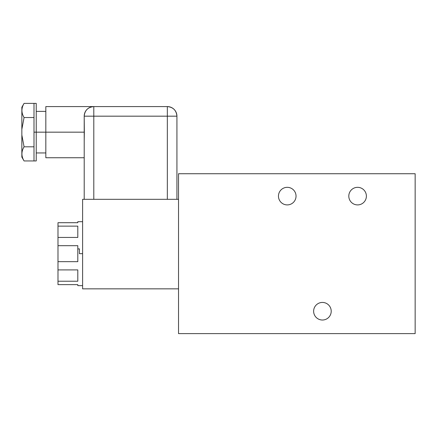 <?xml version="1.0" encoding="UTF-8"?>
<svg xmlns="http://www.w3.org/2000/svg" width="437" height="437" viewBox="0 0 437 437"><rect width="100%" height="100%" fill="white"/><g stroke="black" fill="none" stroke-linecap="round" stroke-linejoin="round"><path stroke-width="0.66" d="M178.531 333.611L415.15 333.611L415.15 173.735L178.531 173.735L178.531 333.611L178.531 173.735L415.15 173.735L415.15 333.611L178.531 333.611M348.802 196.115A8.795 8.795 0 0 1 357.592 187.326A8.795 8.795 0 0 1 366.386 196.115A8.795 8.795 0 0 1 357.592 204.909A8.795 8.795 0 0 1 348.802 196.115A8.795 8.795 0 0 0 357.592 204.909A8.795 8.795 0 0 0 366.386 196.115A8.795 8.795 0 0 0 357.592 187.326A8.795 8.795 0 0 0 348.802 196.115M278.456 196.115A8.795 8.795 0 0 1 287.246 187.326A8.795 8.795 0 0 1 296.04 196.115A8.795 8.795 0 0 1 287.246 204.909A8.795 8.795 0 0 1 278.456 196.115A8.795 8.795 0 0 0 287.246 204.909A8.795 8.795 0 0 0 296.04 196.115A8.795 8.795 0 0 0 287.246 187.326A8.795 8.795 0 0 0 278.456 196.115M313.629 311.231A8.795 8.795 0 0 1 322.419 302.437A8.795 8.795 0 0 1 331.213 311.231A8.795 8.795 0 0 1 322.419 320.021A8.795 8.795 0 0 1 313.629 311.231A8.795 8.795 0 0 0 322.419 320.021A8.795 8.795 0 0 0 331.213 311.231A8.795 8.795 0 0 0 322.419 302.437A8.795 8.795 0 0 0 313.629 311.231M82.604 285.651L77.808 285.651L77.808 284.634L57.984 284.634L57.984 281.22L77.808 281.22L77.808 269.913L57.984 269.913L57.984 261.665L77.808 261.665L77.808 248.888L79.408 248.888L79.408 253.673L82.604 253.673L79.408 253.673L79.408 248.888L77.808 248.888L77.808 245.681L57.984 245.681L57.984 237.433L77.808 237.433L77.808 226.131L57.984 226.131L57.984 222.712L77.808 222.712L77.808 221.696L82.604 221.696M77.808 222.712L57.984 222.712L77.808 222.712C77.808 221.368 77.808 221.368 77.808 222.712L57.984 222.712L57.984 226.131L77.808 226.131L77.808 237.433L57.984 237.433L57.984 226.131L57.984 245.681L77.808 245.681L77.808 261.665L57.984 261.665L57.984 245.681L57.984 269.913L77.808 269.913L77.808 281.22L57.984 281.22L57.984 269.913L57.984 284.634L77.808 284.634M36.238 132.165L45.83 132.165L36.238 132.165L36.238 103.389L36.238 160.942L33.999 160.942L33.999 132.165L36.238 132.165L33.999 132.165L33.999 103.389L24.068 103.389L36.238 103.389L36.238 132.165M36.238 152.95L45.83 152.95L45.83 106.584L93.797 106.584A9.592 9.592 0 0 0 84.204 116.176L93.797 116.176L93.797 199.316L93.797 106.584L167.338 106.584C173.167 107.152 176.362 110.353 176.93 116.176A9.592 9.592 0 0 0 167.338 106.584L167.338 116.176L167.338 106.584L93.797 106.584L93.797 116.176L84.204 116.176L84.336 132.165L45.83 132.165L84.336 132.165L84.204 141.069L84.204 116.176C84.773 110.353 87.968 107.152 93.797 106.584M33.999 160.942L33.999 117.531L24.068 117.531L21.85 129.314L21.85 135.017L24.068 146.805L33.999 146.805L24.068 146.805C21.222 151.519 21.222 156.227 24.068 160.942L33.999 160.942L24.068 160.942C21.222 156.227 21.222 151.519 24.068 146.805L21.85 135.017L21.85 109.283M21.85 155.048L21.85 135.017L21.85 157.107L23.969 160.778M23.969 103.558L21.85 107.223L21.85 129.314L24.068 117.531C21.222 112.817 21.222 108.103 24.068 103.389C21.222 108.103 21.222 112.817 24.068 117.531L33.999 117.531L33.999 103.389M84.336 131.652L84.325 130.264M84.303 128.904L84.204 123.267M84.204 157.746L45.83 157.746L45.83 132.165M84.281 136.623L84.286 136.278M84.204 199.316L84.204 141.069L84.204 199.316M84.215 124.884L84.336 132.793M84.336 132.886L84.325 134.006M178.531 199.316L82.604 199.316L178.531 199.316M82.604 288.846L178.531 288.846L82.604 288.846L82.604 199.316L82.604 288.846M176.93 199.316L176.93 116.176L93.797 116.176L167.338 116.176L167.338 199.316L167.338 116.176L176.93 116.176L176.93 199.316M36.238 111.38L45.83 111.38"/></g></svg>
